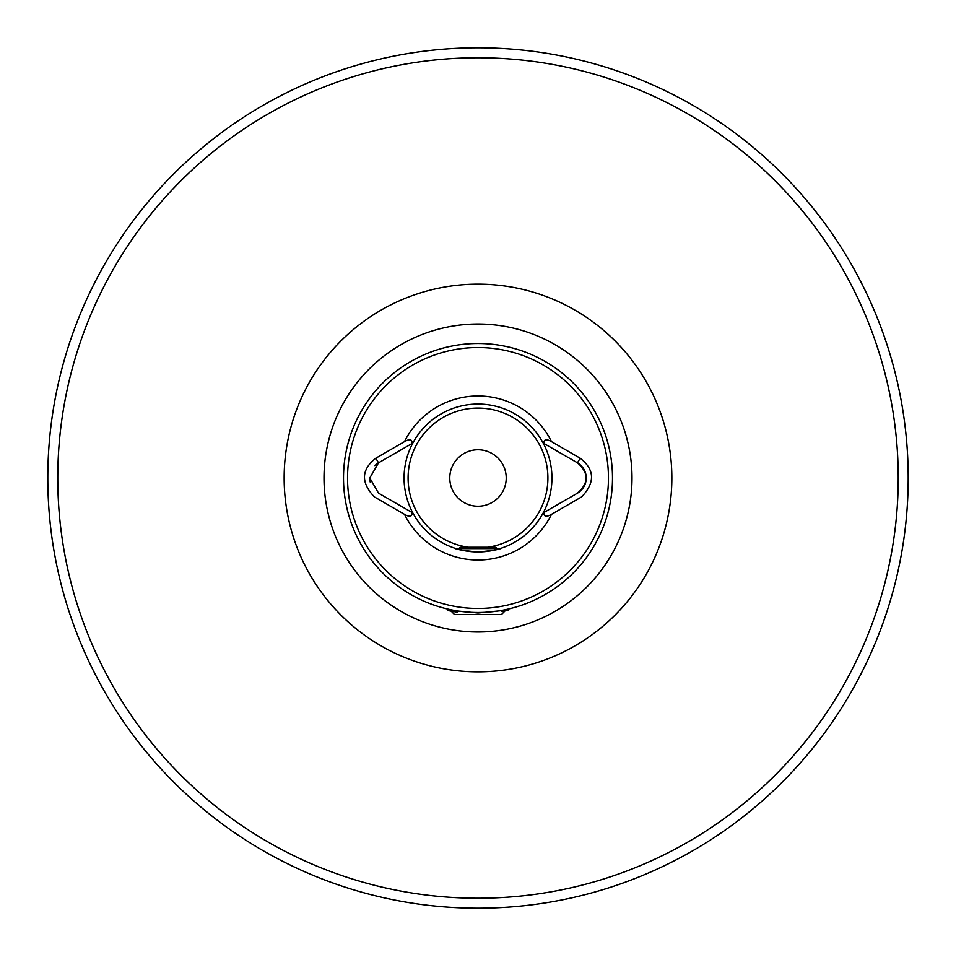 <?xml version="1.0" encoding="UTF-8"?>
<svg xmlns="http://www.w3.org/2000/svg" width="956" height="956" viewBox="0 0 956 956"><rect width="100%" height="100%" fill="white"/><g stroke="black" fill="none" stroke-linecap="round" stroke-linejoin="round"><path stroke-width="1.43" d="M457.207 612.151C440.668 609.629 447.599 609.916 478 613.011L508.449 609.964L504.888 610.944M908.2 478A430.2 430.2 0 0 1 478 908.2A430.2 430.2 0 0 1 47.8 478A430.2 430.2 0 0 1 478 47.8A430.2 430.2 0 0 1 908.2 478M412.813 512.93L412.849 512.954A73.935 73.935 0 0 1 412.849 443.046L378.516 462.859L369.781 478L378.516 493.141L412.849 512.954A73.935 73.935 0 0 0 478 551.947C463.696 550.692 455.857 549.401 454.47 548.099L458.617 549.353L458.82 548.601L497.18 548.601L497.383 549.353L501.53 548.099C500.131 549.413 492.292 550.692 478 551.947A73.935 73.935 0 0 0 543.151 443.046A73.935 73.935 0 0 0 412.849 443.046L412.096 443.476C412.239 439.258 409.706 438.661 404.484 441.66L375.828 458.211C361.189 469.671 360.711 482.577 374.417 496.917L404.484 514.328C409.682 517.351 412.215 516.742 412.096 512.524M369.781 478A17.471 17.471 0 0 0 370.366 482.517M478 449.774A28.226 28.226 0 0 0 449.774 478A28.226 28.226 0 0 0 478 506.238A28.226 28.226 0 0 0 506.226 478A28.226 28.226 0 0 0 478 449.774M543.904 512.524C543.749 516.742 546.282 517.351 551.516 514.328L581.583 496.917C595.289 482.577 594.811 469.671 580.173 458.211L551.516 441.66C546.294 438.661 543.761 439.258 543.904 443.476L577.484 462.859A17.471 17.471 0 0 1 577.484 493.141L543.187 512.93M543.187 443.07L543.904 443.476M451.113 610.944L447.539 609.964M375.828 458.211L378.516 462.859A17.471 17.471 0 0 0 374.895 465.644M580.173 458.211L577.484 462.859C588.98 472.945 588.98 483.031 577.484 493.141M458.82 548.601L460.159 547.25L495.841 547.25L497.18 548.601M501.458 611.111L504.888 611.111L501.53 614.469L454.47 614.469L451.113 611.111L454.542 611.111M478 671.853A193.853 193.853 0 0 1 284.147 478A193.853 193.853 0 0 1 478 284.147A193.853 193.853 0 0 1 671.853 478A193.853 193.853 0 0 1 478 671.853M478 324A154 154 0 0 0 324 478A154 154 0 0 0 478 632A154 154 0 0 0 632 478A154 154 0 0 0 478 324M478 898.234A420.234 420.234 0 0 0 898.234 478A420.234 420.234 0 0 0 478 57.766A420.234 420.234 0 0 0 57.766 478A420.234 420.234 0 0 0 478 898.234M487.548 547.25A69.907 69.907 0 0 0 547.74 473.22A69.907 69.907 0 0 0 478 408.093A69.907 69.907 0 0 0 408.26 473.22A69.907 69.907 0 0 0 468.452 547.25M478 612.497A134.497 134.497 0 0 0 612.497 478A134.497 134.497 0 0 0 478 343.503A134.497 134.497 0 0 0 343.503 478A134.497 134.497 0 0 0 478 612.497M478 608.458A130.458 130.458 0 0 0 608.458 478A130.458 130.458 0 0 0 478 347.542A130.458 130.458 0 0 0 347.542 478A130.458 130.458 0 0 0 478 608.458M478 908.2A430.2 430.2 0 0 1 47.8 478A430.2 430.2 0 0 1 478 47.8M404.484 514.328A82.001 82.001 0 0 0 551.516 514.328M543.151 443.046A73.935 73.935 0 0 0 412.849 443.046M478 551.947A73.935 73.935 0 0 0 543.151 512.954M551.516 441.66A82.001 82.001 0 0 0 404.484 441.66"/></g></svg>
